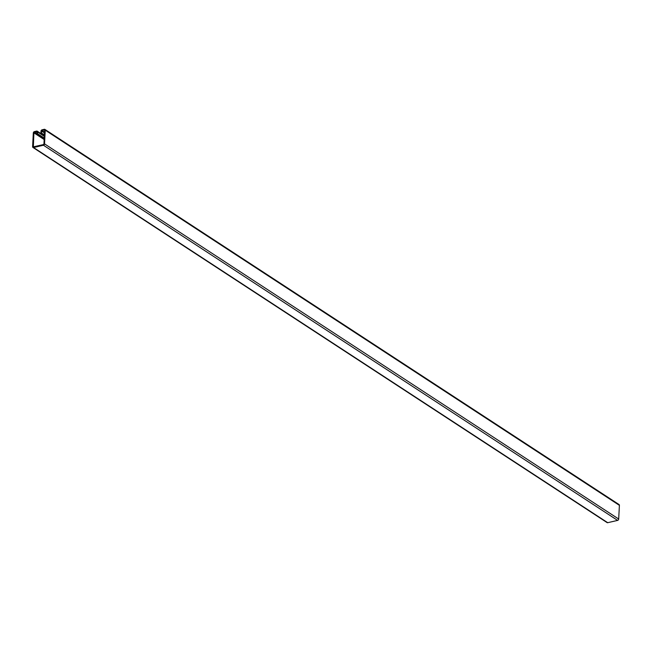 <?xml version="1.0" encoding="UTF-8"?>
<svg xmlns="http://www.w3.org/2000/svg" width="652" height="652" viewBox="0 0 652 652"><rect width="100%" height="100%" fill="white"/><g stroke="black" fill="none" stroke-linecap="round" stroke-linejoin="round"><path stroke-width="0.98" d="M32.95 147.45A1.231 0.921 123.2 0 0 33.562 147.539L607.713 522.692A1.231 0.921 123.2 0 1 607.102 522.602L32.95 147.45A1.231 0.921 123.2 0 1 32.6 146.651L33.317 132.975A1.231 0.921 123.2 0 1 34.401 131.606L36.618 131.093A1.231 0.921 123.2 0 1 37.58 131.981L37.49 133.668L44.246 138.077M37.49 133.668L36.895 133.807L44.222 138.591M36.895 133.807L36.838 131.785L33.912 132.837L33.342 146.847L43.48 144.581L43.937 144.01L44.654 130.327L44.246 129.96L44.646 130.221M607.713 522.692L617.599 520.394A1.231 0.921 -56.8 0 0 618.683 519.025L619.4 505.349A1.231 0.921 -56.8 0 0 619.05 504.55L44.898 129.398A1.231 0.921 -56.8 0 0 44.287 129.308L42.07 129.821A1.231 0.921 -56.8 0 0 40.986 131.182L40.897 132.869L44.401 135.16M33.562 147.539L43.448 145.233A1.231 0.921 -56.8 0 0 44.532 143.872L45.249 130.188A1.231 0.921 -56.8 0 0 44.898 129.398M40.897 132.869L44.426 134.646M41.492 132.731L42.038 130.473L44.246 129.96M37.58 131.981L44.336 136.39M34.36 132.266L44.214 138.697M33.912 132.837L44.165 139.536M33.195 146.513L33.717 146.855M44.532 143.872L618.683 519.025M43.448 145.233L617.599 520.394M45.249 130.188L619.4 505.349M41.581 131.044L44.515 132.959M42.038 130.473L44.556 132.128M44.36 135.844L37.229 131.182"/></g></svg>
